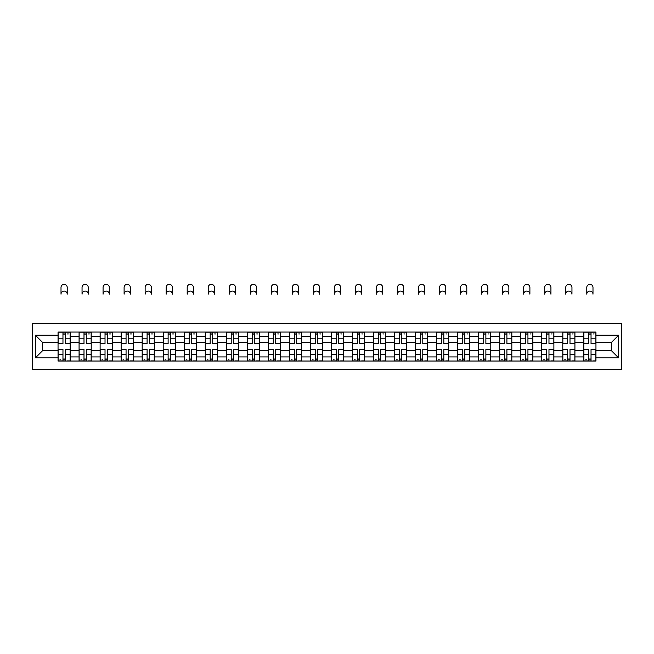 <?xml version="1.0" encoding="UTF-8"?>
<svg xmlns="http://www.w3.org/2000/svg" width="654" height="654" viewBox="0 0 654 654"><rect width="100%" height="100%" fill="white"/><g stroke="black" fill="none" stroke-linecap="round" stroke-linejoin="round"><path stroke-width="0.98" d="M32.7 369.665L621.3 369.665L621.3 323.428L32.7 323.428L32.7 369.665M79.077 361.041L79.077 336.164L70.182 336.164L70.182 361.041M70.182 336.164L70.182 332.052M79.077 336.164L79.077 332.052M91.208 332.052L91.208 361.041M100.111 361.041L100.111 332.052M112.243 332.052L112.243 361.041M121.137 361.041L121.137 332.052M133.269 332.052L133.269 361.041M142.171 361.041L142.171 332.052M154.303 332.052L154.303 361.041M163.198 361.041L163.198 332.052M175.337 332.052L175.337 361.041M184.232 361.041L184.232 332.052M196.363 332.052L196.363 361.041M205.266 361.041L205.266 332.052M217.398 332.052L217.398 361.041M226.292 361.041L226.292 332.052M238.424 332.052L238.424 361.041M247.326 361.041L247.326 332.052M259.458 332.052L259.458 361.041M268.353 361.041L268.353 332.052M280.492 332.052L280.492 361.041M289.387 361.041L289.387 332.052M301.519 332.052L301.519 361.041M310.421 361.041L310.421 332.052M322.553 332.052L322.553 361.041M331.447 361.041L331.447 332.052M343.579 332.052L343.579 361.041M352.481 361.041L352.481 332.052M364.613 332.052L364.613 361.041M373.508 361.041L373.508 332.052M385.647 332.052L385.647 361.041M394.542 361.041L394.542 332.052M406.674 332.052L406.674 361.041M415.576 361.041L415.576 332.052M427.708 332.052L427.708 361.041M436.602 361.041L436.602 332.052M448.734 332.052L448.734 361.041M457.636 361.041L457.636 332.052M469.768 332.052L469.768 361.041M478.663 361.041L478.663 332.052M490.802 332.052L490.802 361.041M499.697 361.041L499.697 332.052M511.829 332.052L511.829 361.041M520.731 361.041L520.731 332.052M532.863 332.052L532.863 361.041M541.757 361.041L541.757 332.052M553.889 332.052L553.889 361.041M562.792 361.041L562.792 332.052M574.923 332.052L574.923 361.041M583.818 361.041L583.818 332.052M583.818 350.724L574.923 350.724M562.792 350.724L553.889 350.724M541.757 350.724L532.863 350.724M520.731 350.724L511.829 350.724M499.697 350.724L490.802 350.724M478.663 350.724L469.768 350.724M457.636 350.724L448.734 350.724M436.602 350.724L427.708 350.724M415.576 350.724L406.674 350.724M394.542 350.724L385.647 350.724M373.508 350.724L364.613 350.724M352.481 350.724L343.579 350.724M331.447 350.724L322.553 350.724M310.421 350.724L301.519 350.724M289.387 350.724L280.492 350.724M268.353 350.724L259.458 350.724M247.326 350.724L238.424 350.724M226.292 350.724L217.398 350.724M205.266 350.724L196.363 350.724M184.232 350.724L175.337 350.724M163.198 350.724L154.303 350.724M142.171 350.724L133.269 350.724M121.137 350.724L112.243 350.724M100.111 350.724L91.208 350.724M79.077 350.724L70.182 350.724M583.818 342.369L574.923 342.369M562.792 342.369L553.889 342.369M541.757 342.369L532.863 342.369M520.731 342.369L511.829 342.369M499.697 342.369L490.802 342.369M478.663 342.369L469.768 342.369M457.636 342.369L448.734 342.369M436.602 342.369L427.708 342.369M415.576 342.369L406.674 342.369M394.542 342.369L385.647 342.369M373.508 342.369L364.613 342.369M352.481 342.369L343.579 342.369M331.447 342.369L322.553 342.369M310.421 342.369L301.519 342.369M289.387 342.369L280.492 342.369M268.353 342.369L259.458 342.369M247.326 342.369L238.424 342.369M226.292 342.369L217.398 342.369M205.266 342.369L196.363 342.369M184.232 342.369L175.337 342.369M163.198 342.369L154.303 342.369M142.171 342.369L133.269 342.369M121.137 342.369L112.243 342.369M100.111 342.369L91.208 342.369M79.077 342.369L70.182 342.369M42.543 350.724L58.042 350.724L58.042 342.369L42.543 342.369L42.543 350.724L35.398 357.869L35.398 335.224L58.042 335.224L58.042 342.369M595.957 342.369L595.957 350.724L611.457 350.724L611.457 342.369L595.957 342.369L595.957 332.052L58.042 332.052L58.042 335.224M595.957 335.224L618.602 335.224L618.602 357.869L595.957 357.869L595.957 350.724M58.042 350.724L58.042 361.041L595.957 361.041L595.957 357.869M58.042 357.869L35.398 357.869M65.261 359.021L62.964 359.021M62.964 334.08L65.261 334.08M86.287 359.021L83.998 359.021M83.998 334.08L86.287 334.08M107.321 359.021L105.024 359.021M105.024 334.08L107.321 334.08M128.347 359.021L126.058 359.021M126.058 334.08L128.347 334.08M149.382 359.021L147.093 359.021M147.093 334.08L149.382 334.08M170.416 359.021L168.119 359.021M168.119 334.08L170.416 334.08M191.442 359.021L189.153 359.021M189.153 334.08L191.442 334.08M212.476 359.021L210.179 359.021M210.179 334.08L212.476 334.08M233.503 359.021L231.214 359.021M231.214 334.08L233.503 334.08M254.537 359.021L252.248 359.021M252.248 334.08L254.537 334.08M275.571 359.021L273.274 359.021M273.274 334.08L275.571 334.08M296.597 359.021L294.308 359.021M294.308 334.08L296.597 334.08M317.631 359.021L315.342 359.021M315.342 334.08L317.631 334.08M338.658 359.021L336.369 359.021M336.369 334.08L338.658 334.08M359.692 359.021L357.403 359.021M357.403 334.08L359.692 334.08M380.726 359.021L378.429 359.021M378.429 334.08L380.726 334.08M401.752 359.021L399.463 359.021M399.463 334.08L401.752 334.08M422.786 359.021L420.497 359.021M420.497 334.08L422.786 334.08M443.821 359.021L441.524 359.021M441.524 334.08L443.821 334.08M464.847 359.021L462.558 359.021M462.558 334.08L464.847 334.08M485.881 359.021L483.584 359.021M483.584 334.08L485.881 334.08M506.907 359.021L504.618 359.021M504.618 334.08L506.907 334.08M527.942 359.021L525.653 359.021M525.653 334.08L527.942 334.08M548.976 359.021L546.679 359.021M546.679 334.08L548.976 334.08M570.002 359.021L567.713 359.021M567.713 334.08L570.002 334.08M591.036 359.021L588.739 359.021M588.739 334.08L591.036 334.08M35.398 335.224L42.543 342.369M611.457 350.724L618.602 357.869M611.457 342.369L618.602 335.224M67.215 294.169A3.098 3.098 0 0 0 64.108 291.071A3.098 3.098 0 0 0 61.01 294.169L61.01 287.433A3.098 3.098 0 0 1 64.108 284.335A3.098 3.098 0 0 1 67.215 287.433L67.215 294.169M65.261 343.652L65.261 332.191L70.109 332.191L70.109 343.652L65.261 343.652M62.964 333.941L65.261 333.941M67.411 333.941L68.359 333.941M62.964 332.191L58.116 332.191L58.116 343.652L62.964 343.652L62.964 332.191L65.261 332.191M62.964 349.735L58.116 349.449L62.964 349.449L62.964 360.91L58.116 360.91L60.806 360.91M58.116 349.735L58.116 360.91M65.261 359.152L62.964 359.152M60.806 359.152L59.866 359.152M67.411 360.91L70.109 360.91L70.109 349.449L65.261 349.449L65.261 360.91L61.01 360.91M70.109 360.91L67.215 360.91M88.241 294.169A3.098 3.098 0 0 0 85.143 291.071A3.098 3.098 0 0 0 82.044 294.169L82.044 287.433A3.098 3.098 0 0 1 85.143 284.335A3.098 3.098 0 0 1 88.241 287.433L88.241 294.169M86.287 343.652L86.287 332.191L91.143 332.191L91.143 343.652L86.287 343.652M83.998 333.941L86.287 333.941M88.445 333.941L89.385 333.941M83.998 332.191L79.142 332.191L79.142 343.652L83.998 343.652L83.998 332.191L86.287 332.191M109.275 294.169A3.098 3.098 0 0 0 106.177 291.071A3.098 3.098 0 0 0 103.07 294.169L103.07 287.433A3.098 3.098 0 0 1 106.177 284.335A3.098 3.098 0 0 1 109.275 287.433L109.275 294.169M107.321 343.652L107.321 332.191L112.169 332.191L112.169 343.652L107.321 343.652M105.024 333.941L107.321 333.941M109.48 333.941L110.42 333.941M105.024 332.191L100.176 332.191L100.176 343.652L105.024 343.652L105.024 332.191L107.321 332.191M83.998 349.735L79.142 349.449L83.998 349.449L83.998 360.91L79.142 360.91L81.84 360.91M79.142 349.735L79.142 360.91M86.287 359.152L83.998 359.152M81.84 359.152L80.9 359.152M88.445 360.91L91.143 360.91L91.143 349.449L86.287 349.449L86.287 360.91L82.044 360.91M91.143 360.91L88.241 360.91M105.024 349.735L100.176 349.449L105.024 349.449L105.024 360.91L100.176 360.91L102.874 360.91M100.176 349.735L100.176 360.91M107.321 359.152L105.024 359.152M102.874 359.152L101.926 359.152M109.48 360.91L112.169 360.91L112.169 349.449L107.321 349.449L107.321 360.91L103.07 360.91M112.169 360.91L109.275 360.91M130.31 294.169A3.098 3.098 0 0 0 127.203 291.071A3.098 3.098 0 0 0 124.105 294.169L124.105 287.433A3.098 3.098 0 0 1 127.203 284.335A3.098 3.098 0 0 1 130.31 287.433L130.31 294.169M128.347 343.652L128.347 332.191L133.203 332.191L133.203 343.652L128.347 343.652M126.058 333.941L128.347 333.941M130.506 333.941L131.454 333.941M126.058 332.191L121.203 332.191L121.203 343.652L126.058 343.652L126.058 332.191L128.347 332.191M151.336 294.169A3.098 3.098 0 0 0 148.237 291.071A3.098 3.098 0 0 0 145.139 294.169L145.139 287.433A3.098 3.098 0 0 1 148.237 284.335A3.098 3.098 0 0 1 151.336 287.433L151.336 294.169M149.382 343.652L149.382 332.191L154.238 332.191L154.238 343.652L149.382 343.652M147.093 333.941L149.382 333.941M151.54 333.941L152.48 333.941M147.093 332.191L142.237 332.191L142.237 343.652L147.093 343.652L147.093 332.191L149.382 332.191M172.37 294.169A3.098 3.098 0 0 0 169.263 291.071A3.098 3.098 0 0 0 166.165 294.169L166.165 287.433A3.098 3.098 0 0 1 169.263 284.335A3.098 3.098 0 0 1 172.37 287.433L172.37 294.169M170.416 343.652L170.416 332.191L175.264 332.191L175.264 343.652L170.416 343.652M168.119 333.941L170.416 333.941M172.566 333.941L173.514 333.941M168.119 332.191L163.271 332.191L163.271 343.652L168.119 343.652L168.119 332.191L170.416 332.191M126.058 349.735L121.203 349.449L126.058 349.449L126.058 360.91L121.203 360.91L123.9 360.91M121.203 349.735L121.203 360.91M128.347 359.152L126.058 359.152M123.9 359.152L122.96 359.152M130.506 360.91L133.203 360.91L133.203 349.449L128.347 349.449L128.347 360.91L124.105 360.91M133.203 360.91L130.31 360.91M147.093 349.735L142.237 349.449L147.093 349.449L147.093 360.91L142.237 360.91L144.935 360.91M142.237 349.735L142.237 360.91M149.382 359.152L147.093 359.152M144.935 359.152L143.986 359.152M151.54 360.91L154.238 360.91L154.238 349.449L149.382 349.449L149.382 360.91L145.139 360.91M154.238 360.91L151.336 360.91M168.119 349.735L163.271 349.449L168.119 349.449L168.119 360.91L163.271 360.91L165.961 360.91M163.271 349.735L163.271 360.91M170.416 359.152L168.119 359.152M165.961 359.152L165.021 359.152M172.566 360.91L175.264 360.91L175.264 349.449L170.416 349.449L170.416 360.91L166.165 360.91M175.264 360.91L172.37 360.91M193.396 294.169A3.098 3.098 0 0 0 190.298 291.071A3.098 3.098 0 0 0 187.199 294.169L187.199 287.433A3.098 3.098 0 0 1 190.298 284.335A3.098 3.098 0 0 1 193.396 287.433L193.396 294.169M191.442 343.652L191.442 332.191L196.298 332.191L196.298 343.652L191.442 343.652M189.153 333.941L191.442 333.941M193.6 333.941L194.549 333.941M189.153 332.191L184.297 332.191L184.297 343.652L189.153 343.652L189.153 332.191L191.442 332.191M189.153 349.735L184.297 349.449L189.153 349.449L189.153 360.91L184.297 360.91L186.995 360.91M184.297 349.735L184.297 360.91M191.442 359.152L189.153 359.152M186.995 359.152L186.055 359.152M193.6 360.91L196.298 360.91L196.298 349.449L191.442 349.449L191.442 360.91L187.199 360.91M196.298 360.91L193.396 360.91M214.43 294.169A3.098 3.098 0 0 0 211.332 291.071A3.098 3.098 0 0 0 208.225 294.169L208.225 287.433A3.098 3.098 0 0 1 211.332 284.335A3.098 3.098 0 0 1 214.43 287.433L214.43 294.169M212.476 343.652L212.476 332.191L217.332 332.191L217.332 343.652L212.476 343.652M210.179 333.941L212.476 333.941M214.635 333.941L215.575 333.941M210.179 332.191L205.331 332.191L205.331 343.652L210.179 343.652L210.179 332.191L212.476 332.191M210.179 349.735L205.331 349.449L210.179 349.449L210.179 360.91L205.331 360.91L208.029 360.91M205.331 349.735L205.331 360.91M212.476 359.152L210.179 359.152M208.029 359.152L207.081 359.152M214.635 360.91L217.332 360.91L217.332 349.449L212.476 349.449L212.476 360.91L208.225 360.91M217.332 360.91L214.43 360.91M235.465 294.169A3.098 3.098 0 0 0 232.358 291.071A3.098 3.098 0 0 0 229.26 294.169L229.26 287.433A3.098 3.098 0 0 1 232.358 284.335A3.098 3.098 0 0 1 235.465 287.433L235.465 294.169M233.503 343.652L233.503 332.191L238.358 332.191L238.358 343.652L233.503 343.652M231.214 333.941L233.503 333.941M235.661 333.941L236.609 333.941M231.214 332.191L226.358 332.191L226.358 343.652L231.214 343.652L231.214 332.191L233.503 332.191M231.214 349.735L226.358 349.449L231.214 349.449L231.214 360.91L226.358 360.91L229.055 360.91M226.358 349.735L226.358 360.91M233.503 359.152L231.214 359.152M229.055 359.152L228.115 359.152M235.661 360.91L238.358 360.91L238.358 349.449L233.503 349.449L233.503 360.91L229.26 360.91M238.358 360.91L235.465 360.91M256.491 294.169A3.098 3.098 0 0 0 253.392 291.071A3.098 3.098 0 0 0 250.294 294.169L250.294 287.433A3.098 3.098 0 0 1 253.392 284.335A3.098 3.098 0 0 1 256.491 287.433L256.491 294.169M254.537 343.652L254.537 332.191L259.393 332.191L259.393 343.652L254.537 343.652M252.248 333.941L254.537 333.941M256.695 333.941L257.635 333.941M252.248 332.191L247.392 332.191L247.392 343.652L252.248 343.652L252.248 332.191L254.537 332.191M252.248 349.735L247.392 349.449L252.248 349.449L252.248 360.91L247.392 360.91L250.09 360.91M247.392 349.735L247.392 360.91M254.537 359.152L252.248 359.152M250.09 359.152L249.141 359.152M256.695 360.91L259.393 360.91L259.393 349.449L254.537 349.449L254.537 360.91L250.294 360.91M259.393 360.91L256.491 360.91M277.525 294.169A3.098 3.098 0 0 0 274.418 291.071A3.098 3.098 0 0 0 271.32 294.169L271.32 287.433A3.098 3.098 0 0 1 274.418 284.335A3.098 3.098 0 0 1 277.525 287.433L277.525 294.169M275.571 343.652L275.571 332.191L280.419 332.191L280.419 343.652L275.571 343.652M273.274 333.941L275.571 333.941M277.729 333.941L278.669 333.941M273.274 332.191L268.426 332.191L268.426 343.652L273.274 343.652L273.274 332.191L275.571 332.191M273.274 349.735L268.426 349.449L273.274 349.449L273.274 360.91L268.426 360.91L271.116 360.91M268.426 349.735L268.426 360.91M275.571 359.152L273.274 359.152M271.116 359.152L270.176 359.152M277.729 360.91L280.419 360.91L280.419 349.449L275.571 349.449L275.571 360.91L271.32 360.91M280.419 360.91L277.525 360.91M298.551 294.169A3.098 3.098 0 0 0 295.453 291.071A3.098 3.098 0 0 0 292.354 294.169L292.354 287.433A3.098 3.098 0 0 1 295.453 284.335A3.098 3.098 0 0 1 298.551 287.433L298.551 294.169M296.597 343.652L296.597 332.191L301.453 332.191L301.453 343.652L296.597 343.652M294.308 333.941L296.597 333.941M298.755 333.941L299.704 333.941M294.308 332.191L289.452 332.191L289.452 343.652L294.308 343.652L294.308 332.191L296.597 332.191M294.308 349.735L289.452 349.449L294.308 349.449L294.308 360.91L289.452 360.91L292.15 360.91M289.452 349.735L289.452 360.91M296.597 359.152L294.308 359.152M292.15 359.152L291.21 359.152M298.755 360.91L301.453 360.91L301.453 349.449L296.597 349.449L296.597 360.91L292.354 360.91M301.453 360.91L298.551 360.91M319.585 294.169A3.098 3.098 0 0 0 316.487 291.071A3.098 3.098 0 0 0 313.38 294.169L313.38 287.433A3.098 3.098 0 0 1 316.487 284.335A3.098 3.098 0 0 1 319.585 287.433L319.585 294.169M317.631 343.652L317.631 332.191L322.487 332.191L322.487 343.652L317.631 343.652M315.342 333.941L317.631 333.941M319.79 333.941L320.73 333.941M315.342 332.191L310.487 332.191L310.487 343.652L315.342 343.652L315.342 332.191L317.631 332.191M315.342 349.735L310.487 349.449L315.342 349.449L315.342 360.91L310.487 360.91L313.184 360.91M310.487 349.735L310.487 360.91M317.631 359.152L315.342 359.152M313.184 359.152L312.236 359.152M319.79 360.91L322.487 360.91L322.487 349.449L317.631 349.449L317.631 360.91L313.38 360.91M322.487 360.91L319.585 360.91M340.62 294.169A3.098 3.098 0 0 0 337.513 291.071A3.098 3.098 0 0 0 334.415 294.169L334.415 287.433A3.098 3.098 0 0 1 337.513 284.335A3.098 3.098 0 0 1 340.62 287.433L340.62 294.169M338.658 343.652L338.658 332.191L343.513 332.191L343.513 343.652L338.658 343.652M336.369 333.941L338.658 333.941M340.816 333.941L341.764 333.941M336.369 332.191L331.513 332.191L331.513 343.652L336.369 343.652L336.369 332.191L338.658 332.191M336.369 349.735L331.513 349.449L336.369 349.449L336.369 360.91L331.513 360.91L334.21 360.91M331.513 349.735L331.513 360.91M338.658 359.152L336.369 359.152M334.21 359.152L333.27 359.152M340.816 360.91L343.513 360.91L343.513 349.449L338.658 349.449L338.658 360.91L334.415 360.91M343.513 360.91L340.62 360.91M361.646 294.169A3.098 3.098 0 0 0 358.547 291.071A3.098 3.098 0 0 0 355.449 294.169L355.449 287.433A3.098 3.098 0 0 1 358.547 284.335A3.098 3.098 0 0 1 361.646 287.433L361.646 294.169M359.692 343.652L359.692 332.191L364.548 332.191L364.548 343.652L359.692 343.652M357.403 333.941L359.692 333.941M361.85 333.941L362.79 333.941M357.403 332.191L352.547 332.191L352.547 343.652L357.403 343.652L357.403 332.191L359.692 332.191M357.403 349.735L352.547 349.449L357.403 349.449L357.403 360.91L352.547 360.91L355.245 360.91M352.547 349.735L352.547 360.91M359.692 359.152L357.403 359.152M355.245 359.152L354.296 359.152M361.85 360.91L364.548 360.91L364.548 349.449L359.692 349.449L359.692 360.91L355.449 360.91M364.548 360.91L361.646 360.91M382.68 294.169A3.098 3.098 0 0 0 379.582 291.071A3.098 3.098 0 0 0 376.475 294.169L376.475 287.433A3.098 3.098 0 0 1 379.582 284.335A3.098 3.098 0 0 1 382.68 287.433L382.68 294.169M380.726 343.652L380.726 332.191L385.574 332.191L385.574 343.652L380.726 343.652M378.429 333.941L380.726 333.941M382.884 333.941L383.824 333.941M378.429 332.191L373.581 332.191L373.581 343.652L378.429 343.652L378.429 332.191L380.726 332.191M378.429 349.735L373.581 349.449L378.429 349.449L378.429 360.91L373.581 360.91L376.271 360.91M373.581 349.735L373.581 360.91M380.726 359.152L378.429 359.152M376.271 359.152L375.331 359.152M382.884 360.91L385.574 360.91L385.574 349.449L380.726 349.449L380.726 360.91L376.475 360.91M385.574 360.91L382.68 360.91M403.706 294.169A3.098 3.098 0 0 0 400.608 291.071A3.098 3.098 0 0 0 397.509 294.169L397.509 287.433A3.098 3.098 0 0 1 400.608 284.335A3.098 3.098 0 0 1 403.706 287.433L403.706 294.169M401.752 343.652L401.752 332.191L406.608 332.191L406.608 343.652L401.752 343.652M399.463 333.941L401.752 333.941M403.91 333.941L404.859 333.941M399.463 332.191L394.607 332.191L394.607 343.652L399.463 343.652L399.463 332.191L401.752 332.191M399.463 349.735L394.607 349.449L399.463 349.449L399.463 360.91L394.607 360.91L397.305 360.91M394.607 349.735L394.607 360.91M401.752 359.152L399.463 359.152M397.305 359.152L396.365 359.152M403.91 360.91L406.608 360.91L406.608 349.449L401.752 349.449L401.752 360.91L397.509 360.91M406.608 360.91L403.706 360.91M424.74 294.169A3.098 3.098 0 0 0 421.642 291.071A3.098 3.098 0 0 0 418.535 294.169L418.535 287.433A3.098 3.098 0 0 1 421.642 284.335A3.098 3.098 0 0 1 424.74 287.433L424.74 294.169M422.786 343.652L422.786 332.191L427.642 332.191L427.642 343.652L422.786 343.652M420.497 333.941L422.786 333.941M424.945 333.941L425.885 333.941M420.497 332.191L415.642 332.191L415.642 343.652L420.497 343.652L420.497 332.191L422.786 332.191M420.497 349.735L415.642 349.449L420.497 349.449L420.497 360.91L415.642 360.91L418.339 360.91M415.642 349.735L415.642 360.91M422.786 359.152L420.497 359.152M418.339 359.152L417.391 359.152M424.945 360.91L427.642 360.91L427.642 349.449L422.786 349.449L422.786 360.91L418.535 360.91M427.642 360.91L424.74 360.91M445.775 294.169A3.098 3.098 0 0 0 442.668 291.071A3.098 3.098 0 0 0 439.57 294.169L439.57 287.433A3.098 3.098 0 0 1 442.668 284.335A3.098 3.098 0 0 1 445.775 287.433L445.775 294.169M443.821 343.652L443.821 332.191L448.669 332.191L448.669 343.652L443.821 343.652M441.524 333.941L443.821 333.941M445.971 333.941L446.919 333.941M441.524 332.191L436.668 332.191L436.668 343.652L441.524 343.652L441.524 332.191L443.821 332.191M441.524 349.735L436.668 349.449L441.524 349.449L441.524 360.91L436.668 360.91L439.365 360.91M436.668 349.735L436.668 360.91M443.821 359.152L441.524 359.152M439.365 359.152L438.425 359.152M445.971 360.91L448.669 360.91L448.669 349.449L443.821 349.449L443.821 360.91L439.57 360.91M448.669 360.91L445.775 360.91M466.801 294.169A3.098 3.098 0 0 0 463.702 291.071A3.098 3.098 0 0 0 460.604 294.169L460.604 287.433A3.098 3.098 0 0 1 463.702 284.335A3.098 3.098 0 0 1 466.801 287.433L466.801 294.169M464.847 343.652L464.847 332.191L469.703 332.191L469.703 343.652L464.847 343.652M462.558 333.941L464.847 333.941M467.005 333.941L467.945 333.941M462.558 332.191L457.702 332.191L457.702 343.652L462.558 343.652L462.558 332.191L464.847 332.191M462.558 349.735L457.702 349.449L462.558 349.449L462.558 360.91L457.702 360.91L460.4 360.91M457.702 349.735L457.702 360.91M464.847 359.152L462.558 359.152M460.4 359.152L459.451 359.152M467.005 360.91L469.703 360.91L469.703 349.449L464.847 349.449L464.847 360.91L460.604 360.91M469.703 360.91L466.801 360.91M487.835 294.169A3.098 3.098 0 0 0 484.737 291.071A3.098 3.098 0 0 0 481.63 294.169L481.63 287.433A3.098 3.098 0 0 1 484.737 284.335A3.098 3.098 0 0 1 487.835 287.433L487.835 294.169M485.881 343.652L485.881 332.191L490.729 332.191L490.729 343.652L485.881 343.652M483.584 333.941L485.881 333.941M488.039 333.941L488.979 333.941M483.584 332.191L478.736 332.191L478.736 343.652L483.584 343.652L483.584 332.191L485.881 332.191M483.584 349.735L478.736 349.449L483.584 349.449L483.584 360.91L478.736 360.91L481.434 360.91M478.736 349.735L478.736 360.91M485.881 359.152L483.584 359.152M481.434 359.152L480.486 359.152M488.039 360.91L490.729 360.91L490.729 349.449L485.881 349.449L485.881 360.91L481.63 360.91M490.729 360.91L487.835 360.91M508.861 294.169A3.098 3.098 0 0 0 505.763 291.071A3.098 3.098 0 0 0 502.664 294.169L502.664 287.433A3.098 3.098 0 0 1 505.763 284.335A3.098 3.098 0 0 1 508.861 287.433L508.861 294.169M506.907 343.652L506.907 332.191L511.763 332.191L511.763 343.652L506.907 343.652M504.618 333.941L506.907 333.941M509.065 333.941L510.014 333.941M504.618 332.191L499.762 332.191L499.762 343.652L504.618 343.652L504.618 332.191L506.907 332.191M504.618 349.735L499.762 349.449L504.618 349.449L504.618 360.91L499.762 360.91L502.46 360.91M499.762 349.735L499.762 360.91M506.907 359.152L504.618 359.152M502.46 359.152L501.52 359.152M509.065 360.91L511.763 360.91L511.763 349.449L506.907 349.449L506.907 360.91L502.664 360.91M511.763 360.91L508.861 360.91M529.895 294.169A3.098 3.098 0 0 0 526.797 291.071A3.098 3.098 0 0 0 523.691 294.169L523.691 287.433A3.098 3.098 0 0 1 526.797 284.335A3.098 3.098 0 0 1 529.895 287.433L529.895 294.169M527.942 343.652L527.942 332.191L532.797 332.191L532.797 343.652L527.942 343.652M525.653 333.941L527.942 333.941M530.1 333.941L531.04 333.941M525.653 332.191L520.797 332.191L520.797 343.652L525.653 343.652L525.653 332.191L527.942 332.191M525.653 349.735L520.797 349.449L525.653 349.449L525.653 360.91L520.797 360.91L523.494 360.91M520.797 349.735L520.797 360.91M527.942 359.152L525.653 359.152M523.494 359.152L522.546 359.152M530.1 360.91L532.797 360.91L532.797 349.449L527.942 349.449L527.942 360.91L523.691 360.91M532.797 360.91L529.895 360.91M550.93 294.169A3.098 3.098 0 0 0 547.823 291.071A3.098 3.098 0 0 0 544.725 294.169L544.725 287.433A3.098 3.098 0 0 1 547.823 284.335A3.098 3.098 0 0 1 550.93 287.433L550.93 294.169M548.976 343.652L548.976 332.191L553.824 332.191L553.824 343.652L548.976 343.652M546.679 333.941L548.976 333.941M551.126 333.941L552.074 333.941M546.679 332.191L541.831 332.191L541.831 343.652L546.679 343.652L546.679 332.191L548.976 332.191M546.679 349.735L541.831 349.449L546.679 349.449L546.679 360.91L541.831 360.91L544.52 360.91M541.831 349.735L541.831 360.91M548.976 359.152L546.679 359.152M544.52 359.152L543.58 359.152M551.126 360.91L553.824 360.91L553.824 349.449L548.976 349.449L548.976 360.91L544.725 360.91M553.824 360.91L550.93 360.91M571.956 294.169A3.098 3.098 0 0 0 568.857 291.071A3.098 3.098 0 0 0 565.759 294.169L565.759 287.433A3.098 3.098 0 0 1 568.857 284.335A3.098 3.098 0 0 1 571.956 287.433L571.956 294.169M570.002 343.652L570.002 332.191L574.858 332.191L574.858 343.652L570.002 343.652M567.713 333.941L570.002 333.941M572.16 333.941L573.1 333.941M567.713 332.191L562.857 332.191L562.857 343.652L567.713 343.652L567.713 332.191L570.002 332.191M567.713 349.735L562.857 349.449L567.713 349.449L567.713 360.91L562.857 360.91L565.555 360.91M562.857 349.735L562.857 360.91M570.002 359.152L567.713 359.152M565.555 359.152L564.615 359.152M572.16 360.91L574.858 360.91L574.858 349.449L570.002 349.449L570.002 360.91L565.759 360.91M574.858 360.91L571.956 360.91M592.99 294.169A3.098 3.098 0 0 0 589.892 291.071A3.098 3.098 0 0 0 586.785 294.169L586.785 287.433A3.098 3.098 0 0 1 589.892 284.335A3.098 3.098 0 0 1 592.99 287.433L592.99 294.169M591.036 343.652L591.036 332.191L595.884 332.191L595.884 343.652L591.036 343.652M588.739 333.941L591.036 333.941M593.194 333.941L594.134 333.941M588.739 332.191L583.891 332.191L583.891 343.652L588.739 343.652L588.739 332.191L591.036 332.191M588.739 349.735L583.891 349.449L588.739 349.449L588.739 360.91L583.891 360.91L586.589 360.91M583.891 349.735L583.891 360.91M591.036 359.152L588.739 359.152M586.589 359.152L585.641 359.152M593.194 360.91L595.884 360.91L595.884 349.449L591.036 349.449L591.036 360.91L586.785 360.91M595.884 360.91L592.99 360.91M562.792 336.164L553.889 336.164M541.757 336.164L532.863 336.164M520.731 336.164L511.829 336.164M499.697 336.164L490.802 336.164M478.663 336.164L469.768 336.164M457.636 336.164L448.734 336.164M436.602 336.164L427.708 336.164M415.576 336.164L406.674 336.164M394.542 336.164L385.647 336.164M373.508 336.164L364.613 336.164M352.481 336.164L343.579 336.164M331.447 336.164L322.553 336.164M310.421 336.164L301.519 336.164M289.387 336.164L280.492 336.164M268.353 336.164L259.458 336.164M247.326 336.164L238.424 336.164M226.292 336.164L217.398 336.164M205.266 336.164L196.363 336.164M184.232 336.164L175.337 336.164M163.198 336.164L154.303 336.164M142.171 336.164L133.269 336.164M121.137 336.164L112.243 336.164M100.111 336.164L91.208 336.164M583.818 336.164L574.923 336.164M562.792 356.929L553.889 356.929M541.757 356.929L532.863 356.929M520.731 356.929L511.829 356.929M499.697 356.929L490.802 356.929M478.663 356.929L469.768 356.929M457.636 356.929L448.734 356.929M436.602 356.929L427.708 356.929M415.576 356.929L406.674 356.929M394.542 356.929L385.647 356.929M373.508 356.929L364.613 356.929M352.481 356.929L343.579 356.929M331.447 356.929L322.553 356.929M310.421 356.929L301.519 356.929M289.387 356.929L280.492 356.929M268.353 356.929L259.458 356.929M247.326 356.929L238.424 356.929M226.292 356.929L217.398 356.929M205.266 356.929L196.363 356.929M184.232 356.929L175.337 356.929M163.198 356.929L154.303 356.929M142.171 356.929L133.269 356.929M121.137 356.929L112.243 356.929M100.111 356.929L91.208 356.929M79.077 356.929L70.182 356.929M583.818 356.929L574.923 356.929M65.261 343.366L70.109 343.366M65.261 338.813L70.109 338.813M58.116 343.366L62.964 343.366M58.116 338.813L62.964 338.813M62.964 354.28L58.116 354.28M70.109 349.735L65.261 349.735M70.109 354.28L65.261 354.28M86.287 343.366L91.143 343.366M86.287 338.813L91.143 338.813M79.142 343.366L83.998 343.366M79.142 338.813L83.998 338.813M107.321 343.366L112.169 343.366M107.321 338.813L112.169 338.813M100.176 343.366L105.024 343.366M100.176 338.813L105.024 338.813M83.998 354.28L79.142 354.28M91.143 349.735L86.287 349.735M91.143 354.28L86.287 354.28M105.024 354.28L100.176 354.28M112.169 349.735L107.321 349.735M112.169 354.28L107.321 354.28M128.347 343.366L133.203 343.366M128.347 338.813L133.203 338.813M121.203 343.366L126.058 343.366M121.203 338.813L126.058 338.813M149.382 343.366L154.238 343.366M149.382 338.813L154.238 338.813M142.237 343.366L147.093 343.366M142.237 338.813L147.093 338.813M170.416 343.366L175.264 343.366M170.416 338.813L175.264 338.813M163.271 343.366L168.119 343.366M163.271 338.813L168.119 338.813M126.058 354.28L121.203 354.28M133.203 349.735L128.347 349.735M133.203 354.28L128.347 354.28M147.093 354.28L142.237 354.28M154.238 349.735L149.382 349.735M154.238 354.28L149.382 354.28M168.119 354.28L163.271 354.28M175.264 349.735L170.416 349.735M175.264 354.28L170.416 354.28M191.442 343.366L196.298 343.366M191.442 338.813L196.298 338.813M184.297 343.366L189.153 343.366M184.297 338.813L189.153 338.813M189.153 354.28L184.297 354.28M196.298 349.735L191.442 349.735M196.298 354.28L191.442 354.28M212.476 343.366L217.332 343.366M212.476 338.813L217.332 338.813M205.331 343.366L210.179 343.366M205.331 338.813L210.179 338.813M210.179 354.28L205.331 354.28M217.332 349.735L212.476 349.735M217.332 354.28L212.476 354.28M233.503 343.366L238.358 343.366M233.503 338.813L238.358 338.813M226.358 343.366L231.214 343.366M226.358 338.813L231.214 338.813M231.214 354.28L226.358 354.28M238.358 349.735L233.503 349.735M238.358 354.28L233.503 354.28M254.537 343.366L259.393 343.366M254.537 338.813L259.393 338.813M247.392 343.366L252.248 343.366M247.392 338.813L252.248 338.813M252.248 354.28L247.392 354.28M259.393 349.735L254.537 349.735M259.393 354.28L254.537 354.28M275.571 343.366L280.419 343.366M275.571 338.813L280.419 338.813M268.426 343.366L273.274 343.366M268.426 338.813L273.274 338.813M273.274 354.28L268.426 354.28M280.419 349.735L275.571 349.735M280.419 354.28L275.571 354.28M296.597 343.366L301.453 343.366M296.597 338.813L301.453 338.813M289.452 343.366L294.308 343.366M289.452 338.813L294.308 338.813M294.308 354.28L289.452 354.28M301.453 349.735L296.597 349.735M301.453 354.28L296.597 354.28M317.631 343.366L322.487 343.366M317.631 338.813L322.487 338.813M310.487 343.366L315.342 343.366M310.487 338.813L315.342 338.813M315.342 354.28L310.487 354.28M322.487 349.735L317.631 349.735M322.487 354.28L317.631 354.28M338.658 343.366L343.513 343.366M338.658 338.813L343.513 338.813M331.513 343.366L336.369 343.366M331.513 338.813L336.369 338.813M336.369 354.28L331.513 354.28M343.513 349.735L338.658 349.735M343.513 354.28L338.658 354.28M359.692 343.366L364.548 343.366M359.692 338.813L364.548 338.813M352.547 343.366L357.403 343.366M352.547 338.813L357.403 338.813M357.403 354.28L352.547 354.28M364.548 349.735L359.692 349.735M364.548 354.28L359.692 354.28M380.726 343.366L385.574 343.366M380.726 338.813L385.574 338.813M373.581 343.366L378.429 343.366M373.581 338.813L378.429 338.813M378.429 354.28L373.581 354.28M385.574 349.735L380.726 349.735M385.574 354.28L380.726 354.28M401.752 343.366L406.608 343.366M401.752 338.813L406.608 338.813M394.607 343.366L399.463 343.366M394.607 338.813L399.463 338.813M399.463 354.28L394.607 354.28M406.608 349.735L401.752 349.735M406.608 354.28L401.752 354.28M422.786 343.366L427.642 343.366M422.786 338.813L427.642 338.813M415.642 343.366L420.497 343.366M415.642 338.813L420.497 338.813M420.497 354.28L415.642 354.28M427.642 349.735L422.786 349.735M427.642 354.28L422.786 354.28M443.821 343.366L448.669 343.366M443.821 338.813L448.669 338.813M436.668 343.366L441.524 343.366M436.668 338.813L441.524 338.813M441.524 354.28L436.668 354.28M448.669 349.735L443.821 349.735M448.669 354.28L443.821 354.28M464.847 343.366L469.703 343.366M464.847 338.813L469.703 338.813M457.702 343.366L462.558 343.366M457.702 338.813L462.558 338.813M462.558 354.28L457.702 354.28M469.703 349.735L464.847 349.735M469.703 354.28L464.847 354.28M485.881 343.366L490.729 343.366M485.881 338.813L490.729 338.813M478.736 343.366L483.584 343.366M478.736 338.813L483.584 338.813M483.584 354.28L478.736 354.28M490.729 349.735L485.881 349.735M490.729 354.28L485.881 354.28M506.907 343.366L511.763 343.366M506.907 338.813L511.763 338.813M499.762 343.366L504.618 343.366M499.762 338.813L504.618 338.813M504.618 354.28L499.762 354.28M511.763 349.735L506.907 349.735M511.763 354.28L506.907 354.28M527.942 343.366L532.797 343.366M527.942 338.813L532.797 338.813M520.797 343.366L525.653 343.366M520.797 338.813L525.653 338.813M525.653 354.28L520.797 354.28M532.797 349.735L527.942 349.735M532.797 354.28L527.942 354.28M548.976 343.366L553.824 343.366M548.976 338.813L553.824 338.813M541.831 343.366L546.679 343.366M541.831 338.813L546.679 338.813M546.679 354.28L541.831 354.28M553.824 349.735L548.976 349.735M553.824 354.28L548.976 354.28M570.002 343.366L574.858 343.366M570.002 338.813L574.858 338.813M562.857 343.366L567.713 343.366M562.857 338.813L567.713 338.813M567.713 354.28L562.857 354.28M574.858 349.735L570.002 349.735M574.858 354.28L570.002 354.28M591.036 343.366L595.884 343.366M591.036 338.813L595.884 338.813M583.891 343.366L588.739 343.366M583.891 338.813L588.739 338.813M588.739 354.28L583.891 354.28M595.884 349.735L591.036 349.735M595.884 354.28L591.036 354.28"/></g></svg>
